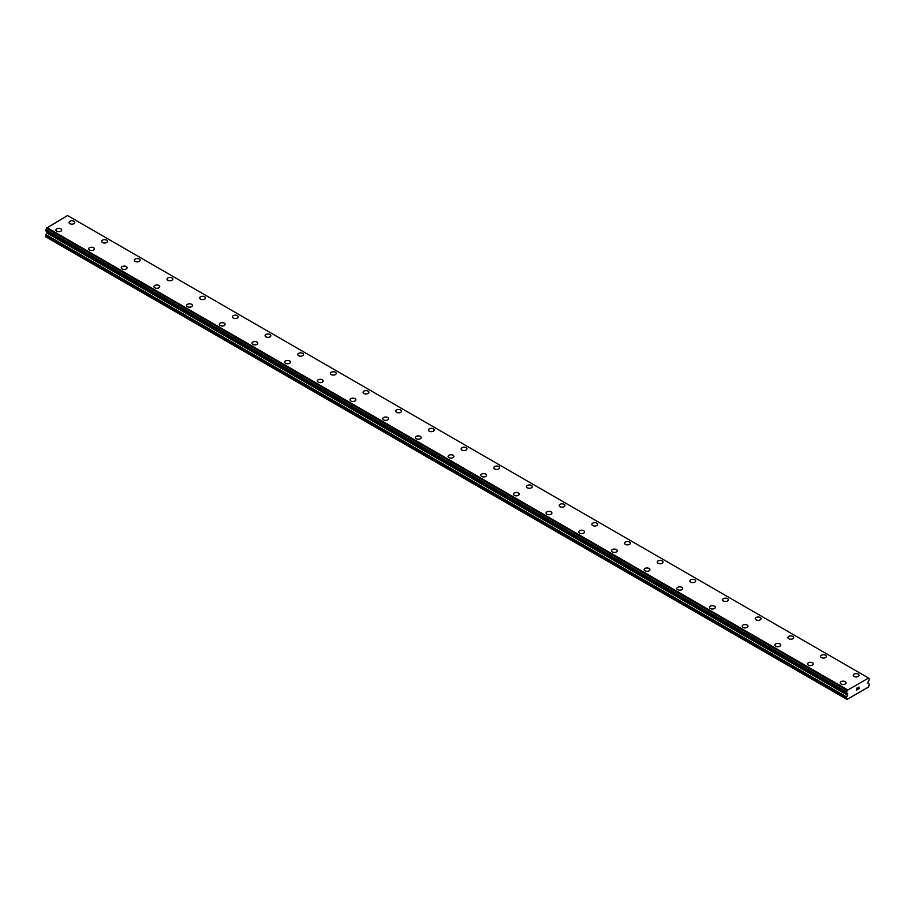 <?xml version="1.0" encoding="UTF-8"?>
<svg xmlns="http://www.w3.org/2000/svg" width="915" height="915" viewBox="0 0 915 915"><rect width="100%" height="100%" fill="white"/><g stroke="black" fill="none" stroke-linecap="round" stroke-linejoin="round"><path stroke-width="1.37" d="M69.002 222.482A2.894 1.67 180 0 1 70.787 220.938A2.894 1.67 180 0 1 73.932 221.304A2.894 1.67 180 0 1 74.778 222.482A2.894 1.67 180 0 1 72.994 224.026A2.894 1.67 180 0 1 69.849 223.66A2.894 1.67 180 0 1 69.002 222.482A2.894 1.67 180 0 1 70.787 220.95A2.894 1.67 180 0 1 73.932 221.304A2.894 1.67 180 0 1 74.778 222.482M101.679 241.343A2.894 1.67 180 0 1 103.464 239.81A2.894 1.67 180 0 1 106.609 240.165A2.894 1.67 180 0 1 107.455 241.354A2.894 1.67 180 0 1 105.671 242.887A2.894 1.67 180 0 1 102.526 242.532A2.894 1.67 180 0 1 101.679 241.343A2.894 1.67 180 0 1 103.464 239.81A2.894 1.67 180 0 1 106.609 240.176A2.894 1.67 180 0 1 107.455 241.343M134.356 260.215A2.894 1.67 180 0 1 136.141 258.671A2.894 1.67 180 0 1 139.297 259.036A2.894 1.67 180 0 1 140.144 260.215A2.894 1.67 180 0 1 138.359 261.759A2.894 1.67 180 0 1 135.203 261.393A2.894 1.67 180 0 1 134.356 260.215A2.894 1.67 180 0 1 136.152 258.682A2.894 1.67 180 0 1 139.297 259.036A2.894 1.67 180 0 1 140.144 260.215M171.974 277.908A2.894 1.67 180 0 1 172.821 279.086A2.894 1.67 180 0 1 171.036 280.619A2.894 1.67 180 0 1 167.891 280.264A2.894 1.67 180 0 1 167.045 279.086A2.894 1.67 180 0 1 168.829 277.542A2.894 1.67 180 0 1 171.974 277.908M167.045 279.086A2.894 1.67 180 0 1 168.829 277.542A2.894 1.67 180 0 1 171.974 277.897A2.894 1.67 180 0 1 172.821 279.086M204.651 296.78A2.894 1.67 180 0 1 205.498 297.947A2.894 1.67 180 0 1 203.713 299.491A2.894 1.67 180 0 1 200.568 299.125A2.894 1.67 180 0 1 199.722 297.947A2.894 1.67 180 0 1 201.506 296.414A2.894 1.67 180 0 1 204.651 296.78M199.722 297.947A2.894 1.67 180 0 1 201.506 296.403A2.894 1.67 180 0 1 204.651 296.769A2.894 1.67 180 0 1 205.498 297.947M232.399 316.819A2.894 1.67 180 0 1 234.183 315.275A2.894 1.67 180 0 1 237.328 315.641A2.894 1.67 180 0 1 238.175 316.819A2.894 1.67 180 0 1 236.39 318.351A2.894 1.67 180 0 1 233.245 317.997A2.894 1.67 180 0 1 232.399 316.819A2.894 1.67 180 0 1 234.183 315.275A2.894 1.67 180 0 1 237.328 315.641A2.894 1.67 180 0 1 238.175 316.819M265.075 335.679A2.894 1.67 180 0 1 266.86 334.147A2.894 1.67 180 0 1 270.005 334.501A2.894 1.67 180 0 1 270.851 335.691A2.894 1.67 180 0 1 269.067 337.223A2.894 1.67 180 0 1 265.922 336.857A2.894 1.67 180 0 1 265.075 335.679A2.894 1.67 180 0 1 266.86 334.147A2.894 1.67 180 0 1 270.005 334.513A2.894 1.67 180 0 1 270.851 335.679M297.752 354.551A2.894 1.67 180 0 1 299.537 353.007A2.894 1.67 180 0 1 302.682 353.373A2.894 1.67 180 0 1 303.528 354.551A2.894 1.67 180 0 1 301.744 356.084A2.894 1.67 180 0 1 298.599 355.729A2.894 1.67 180 0 1 297.752 354.551A2.894 1.67 180 0 1 299.537 353.018A2.894 1.67 180 0 1 302.682 353.373A2.894 1.67 180 0 1 303.528 354.551M330.429 373.412A2.894 1.67 180 0 1 332.214 371.879A2.894 1.67 180 0 1 335.359 372.233A2.894 1.67 180 0 1 336.205 373.423A2.894 1.67 180 0 1 334.421 374.956A2.894 1.67 180 0 1 331.276 374.59A2.894 1.67 180 0 1 330.429 373.412A2.894 1.67 180 0 1 332.214 371.879A2.894 1.67 180 0 1 335.359 372.245A2.894 1.67 180 0 1 336.205 373.412M363.106 392.283A2.894 1.67 180 0 1 364.891 390.739A2.894 1.67 180 0 1 368.047 391.105A2.894 1.67 180 0 1 368.894 392.283A2.894 1.67 180 0 1 367.109 393.827A2.894 1.67 180 0 1 363.953 393.461A2.894 1.67 180 0 1 363.106 392.283A2.894 1.67 180 0 1 364.902 390.751A2.894 1.67 180 0 1 368.047 391.105A2.894 1.67 180 0 1 368.894 392.283M395.795 411.155A2.894 1.67 180 0 1 397.579 409.611A2.894 1.67 180 0 1 400.724 409.977A2.894 1.67 180 0 1 401.571 411.155M400.724 409.966A2.894 1.67 180 0 1 401.571 411.144A2.894 1.67 180 0 1 399.786 412.688A2.894 1.67 180 0 1 396.641 412.333A2.894 1.67 180 0 1 395.795 411.144A2.894 1.67 180 0 1 397.579 409.611A2.894 1.67 180 0 1 400.724 409.966M428.472 430.016A2.894 1.67 180 0 1 430.256 428.472A2.894 1.67 180 0 1 433.401 428.838A2.894 1.67 180 0 1 434.248 430.016A2.894 1.67 180 0 1 432.463 431.56A2.894 1.67 180 0 1 429.318 431.194A2.894 1.67 180 0 1 428.472 430.016A2.894 1.67 180 0 1 430.256 428.483A2.894 1.67 180 0 1 433.401 428.838A2.894 1.67 180 0 1 434.248 430.016M461.149 448.888A2.894 1.67 180 0 1 462.933 447.344A2.894 1.67 180 0 1 466.078 447.698A2.894 1.67 180 0 1 466.925 448.888A2.894 1.67 180 0 1 465.14 450.42A2.894 1.67 180 0 1 461.995 450.066A2.894 1.67 180 0 1 461.149 448.888A2.894 1.67 180 0 1 462.933 447.344A2.894 1.67 180 0 1 466.078 447.709A2.894 1.67 180 0 1 466.925 448.888M493.826 467.748A2.894 1.67 180 0 1 495.61 466.204A2.894 1.67 180 0 1 498.755 466.57A2.894 1.67 180 0 1 499.601 467.748A2.894 1.67 180 0 1 497.817 469.292A2.894 1.67 180 0 1 494.672 468.926A2.894 1.67 180 0 1 493.826 467.748A2.894 1.67 180 0 1 495.61 466.215A2.894 1.67 180 0 1 498.755 466.581A2.894 1.67 180 0 1 499.601 467.748M526.502 486.62A2.894 1.67 180 0 1 528.287 485.076A2.894 1.67 180 0 1 531.432 485.442A2.894 1.67 180 0 1 532.278 486.62A2.894 1.67 180 0 1 530.494 488.153A2.894 1.67 180 0 1 527.349 487.798A2.894 1.67 180 0 1 526.502 486.62A2.894 1.67 180 0 1 528.287 485.076A2.894 1.67 180 0 1 531.432 485.442A2.894 1.67 180 0 1 532.278 486.62M564.109 504.314A2.894 1.67 180 0 1 564.955 505.492A2.894 1.67 180 0 1 563.171 507.024A2.894 1.67 180 0 1 560.026 506.658A2.894 1.67 180 0 1 559.179 505.48A2.894 1.67 180 0 1 560.964 503.948A2.894 1.67 180 0 1 564.109 504.314M559.179 505.48A2.894 1.67 180 0 1 560.964 503.948A2.894 1.67 180 0 1 564.109 504.302A2.894 1.67 180 0 1 564.955 505.48M591.856 524.352A2.894 1.67 180 0 1 593.641 522.808A2.894 1.67 180 0 1 596.797 523.174A2.894 1.67 180 0 1 597.644 524.352A2.894 1.67 180 0 1 595.859 525.896A2.894 1.67 180 0 1 592.703 525.53A2.894 1.67 180 0 1 591.856 524.352A2.894 1.67 180 0 1 593.652 522.82A2.894 1.67 180 0 1 596.797 523.174A2.894 1.67 180 0 1 597.644 524.352M624.545 543.213A2.894 1.67 180 0 1 626.329 541.68A2.894 1.67 180 0 1 629.474 542.035A2.894 1.67 180 0 1 630.321 543.224A2.894 1.67 180 0 1 628.536 544.757A2.894 1.67 180 0 1 625.391 544.391A2.894 1.67 180 0 1 624.545 543.213A2.894 1.67 180 0 1 626.329 541.68A2.894 1.67 180 0 1 629.474 542.046A2.894 1.67 180 0 1 630.321 543.213M657.222 562.085A2.894 1.67 180 0 1 659.006 560.54A2.894 1.67 180 0 1 662.151 560.906A2.894 1.67 180 0 1 662.998 562.085A2.894 1.67 180 0 1 661.213 563.629A2.894 1.67 180 0 1 658.068 563.263A2.894 1.67 180 0 1 657.222 562.085A2.894 1.67 180 0 1 659.006 560.552A2.894 1.67 180 0 1 662.151 560.906A2.894 1.67 180 0 1 662.998 562.085M689.899 580.945A2.894 1.67 180 0 1 691.683 579.412A2.894 1.67 180 0 1 694.828 579.767A2.894 1.67 180 0 1 695.675 580.956A2.894 1.67 180 0 1 693.89 582.489A2.894 1.67 180 0 1 690.745 582.134A2.894 1.67 180 0 1 689.899 580.945A2.894 1.67 180 0 1 691.683 579.412A2.894 1.67 180 0 1 694.828 579.778A2.894 1.67 180 0 1 695.675 580.945M722.576 599.817A2.894 1.67 180 0 1 724.36 598.273A2.894 1.67 180 0 1 727.505 598.639A2.894 1.67 180 0 1 728.351 599.817A2.894 1.67 180 0 1 726.567 601.361A2.894 1.67 180 0 1 723.422 600.995A2.894 1.67 180 0 1 722.576 599.817A2.894 1.67 180 0 1 724.36 598.284A2.894 1.67 180 0 1 727.505 598.639A2.894 1.67 180 0 1 728.351 599.817M755.252 618.689A2.894 1.67 180 0 1 757.037 617.145A2.894 1.67 180 0 1 760.182 617.499A2.894 1.67 180 0 1 761.028 618.689A2.894 1.67 180 0 1 759.244 620.221A2.894 1.67 180 0 1 756.099 619.867A2.894 1.67 180 0 1 755.252 618.689A2.894 1.67 180 0 1 757.037 617.145A2.894 1.67 180 0 1 760.182 617.511A2.894 1.67 180 0 1 761.028 618.689M787.929 637.549A2.894 1.67 180 0 1 789.714 636.005A2.894 1.67 180 0 1 792.859 636.371A2.894 1.67 180 0 1 793.705 637.549A2.894 1.67 180 0 1 791.921 639.093A2.894 1.67 180 0 1 788.776 638.727A2.894 1.67 180 0 1 787.929 637.549A2.894 1.67 180 0 1 789.714 636.017A2.894 1.67 180 0 1 792.859 636.383A2.894 1.67 180 0 1 793.705 637.549M820.606 656.421A2.894 1.67 180 0 1 822.391 654.877A2.894 1.67 180 0 1 825.547 655.243A2.894 1.67 180 0 1 826.394 656.421A2.894 1.67 180 0 1 824.609 657.954A2.894 1.67 180 0 1 821.453 657.599A2.894 1.67 180 0 1 820.606 656.421A2.894 1.67 180 0 1 822.402 654.877A2.894 1.67 180 0 1 825.547 655.243A2.894 1.67 180 0 1 826.394 656.421M853.295 675.281A2.894 1.67 180 0 1 855.079 673.749A2.894 1.67 180 0 1 858.224 674.103A2.894 1.67 180 0 1 859.071 675.293A2.894 1.67 180 0 1 857.286 676.826A2.894 1.67 180 0 1 854.141 676.46A2.894 1.67 180 0 1 853.295 675.281A2.894 1.67 180 0 1 855.079 673.749A2.894 1.67 180 0 1 858.224 674.115A2.894 1.67 180 0 1 859.071 675.281M55.929 230.031A2.894 1.67 180 0 1 57.714 228.487A2.894 1.67 180 0 1 60.859 228.853A2.894 1.67 180 0 1 61.705 230.031A2.894 1.67 180 0 1 59.921 231.564A2.894 1.67 180 0 1 56.776 231.209A2.894 1.67 180 0 1 55.929 230.031A2.894 1.67 180 0 1 57.714 228.498A2.894 1.67 180 0 1 60.859 228.853A2.894 1.67 180 0 1 61.705 230.031M88.606 248.891A2.894 1.67 180 0 1 90.391 247.359A2.894 1.67 180 0 1 93.547 247.713A2.894 1.67 180 0 1 94.394 248.903A2.894 1.67 180 0 1 92.609 250.436A2.894 1.67 180 0 1 89.453 250.07A2.894 1.67 180 0 1 88.606 248.891A2.894 1.67 180 0 1 90.402 247.359A2.894 1.67 180 0 1 93.547 247.725A2.894 1.67 180 0 1 94.394 248.891M121.295 267.763A2.894 1.67 180 0 1 123.079 266.219A2.894 1.67 180 0 1 126.224 266.585A2.894 1.67 180 0 1 127.071 267.763A2.894 1.67 180 0 1 125.286 269.307A2.894 1.67 180 0 1 122.141 268.941A2.894 1.67 180 0 1 121.295 267.763A2.894 1.67 180 0 1 123.079 266.231A2.894 1.67 180 0 1 126.224 266.585A2.894 1.67 180 0 1 127.071 267.763M158.901 285.457A2.894 1.67 180 0 1 159.748 286.635A2.894 1.67 180 0 1 157.963 288.168A2.894 1.67 180 0 1 154.818 287.802A2.894 1.67 180 0 1 153.972 286.624A2.894 1.67 180 0 1 155.756 285.091A2.894 1.67 180 0 1 158.901 285.457M153.972 286.624A2.894 1.67 180 0 1 155.756 285.091A2.894 1.67 180 0 1 158.901 285.446A2.894 1.67 180 0 1 159.748 286.624M186.649 305.496A2.894 1.67 180 0 1 188.433 303.952A2.894 1.67 180 0 1 191.578 304.318A2.894 1.67 180 0 1 192.425 305.496A2.894 1.67 180 0 1 190.64 307.04A2.894 1.67 180 0 1 187.495 306.674A2.894 1.67 180 0 1 186.649 305.496A2.894 1.67 180 0 1 188.433 303.963A2.894 1.67 180 0 1 191.578 304.318A2.894 1.67 180 0 1 192.425 305.496M219.326 324.368A2.894 1.67 180 0 1 221.11 322.823A2.894 1.67 180 0 1 224.255 323.178A2.894 1.67 180 0 1 225.101 324.368A2.894 1.67 180 0 1 223.317 325.9A2.894 1.67 180 0 1 220.172 325.546A2.894 1.67 180 0 1 219.326 324.368A2.894 1.67 180 0 1 221.11 322.823A2.894 1.67 180 0 1 224.255 323.189A2.894 1.67 180 0 1 225.101 324.368M252.002 343.228A2.894 1.67 180 0 1 253.787 341.684A2.894 1.67 180 0 1 256.932 342.05A2.894 1.67 180 0 1 257.778 343.228A2.894 1.67 180 0 1 255.994 344.772A2.894 1.67 180 0 1 252.849 344.406A2.894 1.67 180 0 1 252.002 343.228A2.894 1.67 180 0 1 253.787 341.695A2.894 1.67 180 0 1 256.932 342.061A2.894 1.67 180 0 1 257.778 343.228M284.679 362.1A2.894 1.67 180 0 1 286.464 360.556A2.894 1.67 180 0 1 289.609 360.922A2.894 1.67 180 0 1 290.455 362.1A2.894 1.67 180 0 1 288.671 363.632A2.894 1.67 180 0 1 285.526 363.278A2.894 1.67 180 0 1 284.679 362.1A2.894 1.67 180 0 1 286.464 360.556A2.894 1.67 180 0 1 289.609 360.922A2.894 1.67 180 0 1 290.455 362.1M317.356 380.96A2.894 1.67 180 0 1 319.141 379.416A2.894 1.67 180 0 1 322.297 379.782A2.894 1.67 180 0 1 323.144 380.96A2.894 1.67 180 0 1 321.359 382.504A2.894 1.67 180 0 1 318.203 382.138A2.894 1.67 180 0 1 317.356 380.96A2.894 1.67 180 0 1 319.152 379.428A2.894 1.67 180 0 1 322.297 379.794A2.894 1.67 180 0 1 323.144 380.96M350.045 399.832A2.894 1.67 180 0 1 351.829 398.288A2.894 1.67 180 0 1 354.974 398.654A2.894 1.67 180 0 1 355.821 399.832A2.894 1.67 180 0 1 354.036 401.365A2.894 1.67 180 0 1 350.891 401.01A2.894 1.67 180 0 1 350.045 399.832A2.894 1.67 180 0 1 351.829 398.3A2.894 1.67 180 0 1 354.974 398.654A2.894 1.67 180 0 1 355.821 399.832M382.722 418.704A2.894 1.67 180 0 1 384.506 417.16A2.894 1.67 180 0 1 387.651 417.526A2.894 1.67 180 0 1 388.498 418.704M387.651 417.515A2.894 1.67 180 0 1 388.498 418.693A2.894 1.67 180 0 1 386.713 420.237A2.894 1.67 180 0 1 383.568 419.871A2.894 1.67 180 0 1 382.722 418.693A2.894 1.67 180 0 1 384.506 417.16A2.894 1.67 180 0 1 387.651 417.515M415.399 437.564A2.894 1.67 180 0 1 417.183 436.02A2.894 1.67 180 0 1 420.328 436.386A2.894 1.67 180 0 1 421.175 437.564A2.894 1.67 180 0 1 419.39 439.109A2.894 1.67 180 0 1 416.245 438.743A2.894 1.67 180 0 1 415.399 437.564A2.894 1.67 180 0 1 417.183 436.032A2.894 1.67 180 0 1 420.328 436.386A2.894 1.67 180 0 1 421.175 437.564M448.076 456.425A2.894 1.67 180 0 1 449.86 454.892A2.894 1.67 180 0 1 453.005 455.247A2.894 1.67 180 0 1 453.851 456.436A2.894 1.67 180 0 1 452.067 457.969A2.894 1.67 180 0 1 448.922 457.603A2.894 1.67 180 0 1 448.076 456.425A2.894 1.67 180 0 1 449.86 454.892A2.894 1.67 180 0 1 453.005 455.258A2.894 1.67 180 0 1 453.851 456.425M480.752 475.297A2.894 1.67 180 0 1 482.537 473.753A2.894 1.67 180 0 1 485.682 474.119A2.894 1.67 180 0 1 486.528 475.297A2.894 1.67 180 0 1 484.744 476.841A2.894 1.67 180 0 1 481.599 476.475A2.894 1.67 180 0 1 480.752 475.297A2.894 1.67 180 0 1 482.537 473.764A2.894 1.67 180 0 1 485.682 474.119A2.894 1.67 180 0 1 486.528 475.297M518.359 492.991A2.894 1.67 180 0 1 519.205 494.169A2.894 1.67 180 0 1 517.421 495.701A2.894 1.67 180 0 1 514.276 495.347A2.894 1.67 180 0 1 513.429 494.169A2.894 1.67 180 0 1 515.214 492.625A2.894 1.67 180 0 1 518.359 492.991M513.429 494.169A2.894 1.67 180 0 1 515.214 492.625A2.894 1.67 180 0 1 518.359 492.979A2.894 1.67 180 0 1 519.205 494.169M551.047 511.862A2.894 1.67 180 0 1 551.894 513.029A2.894 1.67 180 0 1 550.109 514.573A2.894 1.67 180 0 1 546.953 514.207A2.894 1.67 180 0 1 546.106 513.029A2.894 1.67 180 0 1 547.902 511.496A2.894 1.67 180 0 1 551.047 511.862M546.106 513.029A2.894 1.67 180 0 1 547.891 511.485A2.894 1.67 180 0 1 551.047 511.851A2.894 1.67 180 0 1 551.894 513.029M578.795 531.901A2.894 1.67 180 0 1 580.579 530.357A2.894 1.67 180 0 1 583.724 530.723A2.894 1.67 180 0 1 584.571 531.901A2.894 1.67 180 0 1 582.786 533.434A2.894 1.67 180 0 1 579.641 533.079A2.894 1.67 180 0 1 578.795 531.901A2.894 1.67 180 0 1 580.579 530.357A2.894 1.67 180 0 1 583.724 530.723A2.894 1.67 180 0 1 584.571 531.901M611.472 550.761A2.894 1.67 180 0 1 613.256 549.217A2.894 1.67 180 0 1 616.401 549.583A2.894 1.67 180 0 1 617.248 550.761A2.894 1.67 180 0 1 615.463 552.305A2.894 1.67 180 0 1 612.318 551.939A2.894 1.67 180 0 1 611.472 550.761A2.894 1.67 180 0 1 613.256 549.229A2.894 1.67 180 0 1 616.401 549.595A2.894 1.67 180 0 1 617.248 550.761M644.149 569.633A2.894 1.67 180 0 1 645.933 568.089A2.894 1.67 180 0 1 649.078 568.455A2.894 1.67 180 0 1 649.925 569.633A2.894 1.67 180 0 1 648.14 571.166A2.894 1.67 180 0 1 644.995 570.811A2.894 1.67 180 0 1 644.149 569.633A2.894 1.67 180 0 1 645.933 568.101A2.894 1.67 180 0 1 649.078 568.455A2.894 1.67 180 0 1 649.925 569.633M676.826 588.494A2.894 1.67 180 0 1 678.61 586.961A2.894 1.67 180 0 1 681.755 587.316A2.894 1.67 180 0 1 682.601 588.505A2.894 1.67 180 0 1 680.817 590.038A2.894 1.67 180 0 1 677.672 589.672A2.894 1.67 180 0 1 676.826 588.494A2.894 1.67 180 0 1 678.61 586.961A2.894 1.67 180 0 1 681.755 587.327A2.894 1.67 180 0 1 682.601 588.494M709.502 607.366A2.894 1.67 180 0 1 711.287 605.822A2.894 1.67 180 0 1 714.432 606.188A2.894 1.67 180 0 1 715.278 607.366A2.894 1.67 180 0 1 713.494 608.91A2.894 1.67 180 0 1 710.349 608.544A2.894 1.67 180 0 1 709.502 607.366A2.894 1.67 180 0 1 711.287 605.833A2.894 1.67 180 0 1 714.432 606.188A2.894 1.67 180 0 1 715.278 607.366M742.179 626.237A2.894 1.67 180 0 1 743.964 624.693A2.894 1.67 180 0 1 747.109 625.059A2.894 1.67 180 0 1 747.955 626.237M747.109 625.048A2.894 1.67 180 0 1 747.955 626.226A2.894 1.67 180 0 1 746.171 627.77A2.894 1.67 180 0 1 743.026 627.415A2.894 1.67 180 0 1 742.179 626.226A2.894 1.67 180 0 1 743.964 624.693A2.894 1.67 180 0 1 747.109 625.048M774.856 645.098A2.894 1.67 180 0 1 776.641 643.554A2.894 1.67 180 0 1 779.797 643.92A2.894 1.67 180 0 1 780.644 645.098A2.894 1.67 180 0 1 778.859 646.642A2.894 1.67 180 0 1 775.703 646.276A2.894 1.67 180 0 1 774.856 645.098A2.894 1.67 180 0 1 776.652 643.565A2.894 1.67 180 0 1 779.797 643.92A2.894 1.67 180 0 1 780.644 645.098M807.545 663.97A2.894 1.67 180 0 1 809.329 662.426A2.894 1.67 180 0 1 812.474 662.78A2.894 1.67 180 0 1 813.321 663.97A2.894 1.67 180 0 1 811.536 665.502A2.894 1.67 180 0 1 808.391 665.148A2.894 1.67 180 0 1 807.545 663.97A2.894 1.67 180 0 1 809.329 662.426A2.894 1.67 180 0 1 812.474 662.792A2.894 1.67 180 0 1 813.321 663.97M840.222 682.83A2.894 1.67 180 0 1 842.006 681.286A2.894 1.67 180 0 1 845.151 681.652A2.894 1.67 180 0 1 845.998 682.83A2.894 1.67 180 0 1 844.213 684.374A2.894 1.67 180 0 1 841.068 684.008A2.894 1.67 180 0 1 840.222 682.83A2.894 1.67 180 0 1 842.006 681.298A2.894 1.67 180 0 1 845.151 681.664A2.894 1.67 180 0 1 845.998 682.83M856.726 688.32L856.726 689.064L857.538 687.851L856.726 688.32M856.726 689.189L856.726 689.921L856.715 689.189M856.612 690.104L857.538 689.578L856.612 690.116L856.612 688.263L857.538 687.725M858.179 687.828L859.036 687.039M858.808 688.057L858.316 689.006L858.808 688.057M858.316 689.006L859.185 688.503L858.316 689.006M859.185 688.629L858.087 689.258L859.002 687.245M858.087 689.258L859.185 688.618M847.542 695.274L847.427 693.65A1.006 0.583 -60 0 1 847.404 693.65L846.421 693.124L846.489 691.74A1.121 0.652 -60 0 0 847.153 690.402L868.472 678.084A1.121 0.652 -60 0 0 869.136 678.656L869.113 680.074A1.121 0.652 -60 0 0 868.358 681.309A1.006 0.583 -60 0 1 868.198 681.664L867.855 683.105L869.021 684.008A1.155 0.663 -60 0 1 869.25 684.546L868.598 686.982L854.519 695.114L847.027 699.437L846.375 697.756A1.155 0.663 -60 0 1 846.604 696.956L847.542 695.274L46.917 233.039L45.979 234.709A1.155 0.663 120 0 0 45.75 235.521L45.75 236.825L846.375 699.06M847.267 693.501A1.006 0.583 -60 0 0 847.404 693.65L846.501 693.124A1.121 0.652 -60 0 1 847.267 693.501L846.569 693.09M47.1 231.632L46.917 233.039M868.152 677.798L67.527 215.563L46.528 228.155A1.121 0.652 -60 0 1 45.864 229.493L45.796 230.889L846.375 693.044M67.802 215.723L868.427 677.958M869.136 678.656L868.484 678.278M847.473 689.75L46.848 227.515M847.153 690.402L46.528 228.155M846.489 691.74L45.864 229.493M846.375 691.957L45.75 229.722M847.77 694.691L47.145 232.456M846.375 697.756L45.75 235.521M847.199 690.207L46.574 227.972M846.375 693.01L45.75 230.774M847.77 694.108L47.145 231.861M846.604 696.956L45.979 234.709M869.204 678.667L868.484 678.255M846.421 693.124L45.796 230.889"/></g></svg>
